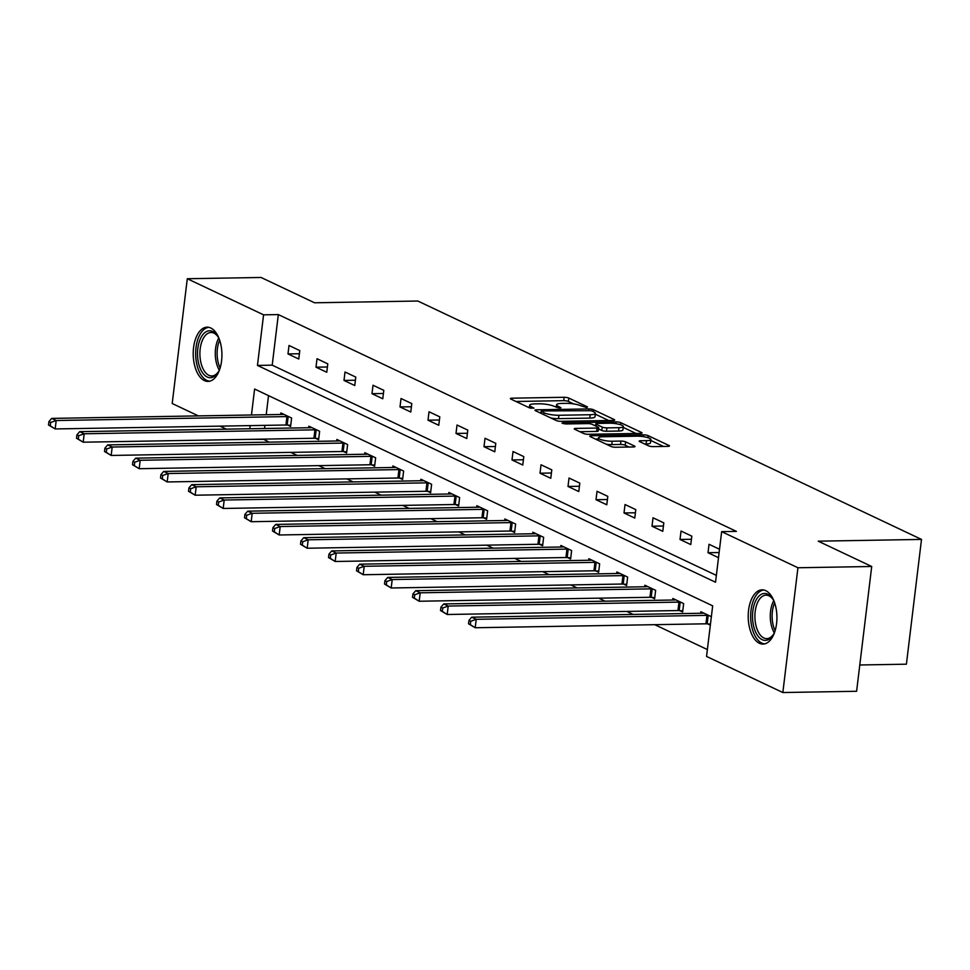 <?xml version="1.0" encoding="UTF-8"?>
<svg xmlns="http://www.w3.org/2000/svg" width="970" height="970" viewBox="0 0 970 970"><rect width="100%" height="100%" fill="white"/><g stroke="black" fill="none" stroke-linecap="round" stroke-linejoin="round"><path stroke-width="1.45" d="M586.741 407.558L587.529 406.939L568.808 398.076A3.419 0.727 6.9 0 0 564.152 397.288L512.014 398.185A3.419 0.727 6.9 0 0 510.39 398.609A3.419 0.727 6.9 0 0 510.887 399.07L529.608 407.921L533.997 408.176L531.233 406.709A10.925 2.34 6.9 0 1 529.656 405.242A10.925 2.34 6.9 0 1 534.87 403.884L539.211 403.811A10.925 2.34 6.9 0 1 554.112 406.321L559.799 408.018L560.939 407.715L558.174 406.248A10.925 2.34 6.9 0 1 556.598 404.781A10.925 2.34 6.9 0 1 561.8 403.423L566.153 403.35A10.925 2.34 6.9 0 1 581.054 405.86L586.741 407.558M759.389 643.28A27.124 14.356 89 0 1 748.27 613.755A27.124 14.356 89 0 1 762.105 589.845A27.124 14.356 89 0 1 765.754 590.669A27.124 14.356 89 0 1 776.861 620.194A27.124 14.356 89 0 1 763.026 644.092A27.124 14.356 89 0 1 759.389 643.28M204.379 380.592A27.124 14.356 89 0 1 193.272 351.067A27.124 14.356 89 0 1 207.107 327.169A27.124 14.356 89 0 1 210.745 327.981A27.124 14.356 89 0 1 221.863 357.506A27.124 14.356 89 0 1 208.029 381.416A27.124 14.356 89 0 1 204.379 380.592M648.554 445.836A3.419 0.727 6.9 0 0 653.21 446.612L667.845 446.37A3.419 0.727 6.9 0 0 669.47 445.945A3.419 0.727 6.9 0 0 668.973 445.485L648.178 435.639A3.419 0.727 6.9 0 0 643.522 434.863L591.385 435.748A3.419 0.727 6.9 0 0 589.76 436.173A3.419 0.727 6.9 0 0 590.257 436.633L611.039 446.467A3.419 0.727 6.9 0 0 615.707 447.255L633.374 446.952A3.419 0.727 6.9 0 0 634.998 446.527A3.419 0.727 6.9 0 0 634.501 446.067L625.614 441.859A3.419 0.727 6.9 0 0 620.945 441.071L612.191 441.229A9.13 1.964 6.9 0 1 602.928 440.174A9.13 1.964 6.9 0 1 598.405 437.894A9.13 1.964 6.9 0 1 602.758 436.767L637.084 436.173A9.13 1.964 6.9 0 1 646.347 437.228A9.13 1.964 6.9 0 1 650.87 439.507A9.13 1.964 6.9 0 1 646.517 440.635L640.794 440.732A3.419 0.727 6.9 0 0 639.169 441.156A3.419 0.727 6.9 0 0 639.654 441.617L648.554 445.836M198.353 415.887L172.199 403.508L187.295 278.729L261.063 277.469L314.559 302.785L417.84 301.027L921.5 539.417L818.219 541.175L871.715 566.492L797.934 567.753L782.838 692.531L706.548 656.423L712.671 605.838L254.601 389.031L251.46 414.978M187.295 278.729L263.573 314.838L257.462 365.423L715.533 582.23L721.656 531.645L797.934 567.753M721.656 531.645L736.412 531.39L278.329 314.583L263.573 314.838M613.04 420.434A3.419 0.727 6.9 0 0 614.677 420.01A3.419 0.727 6.9 0 0 614.18 419.549L593.385 409.704A3.419 0.727 6.9 0 0 588.729 408.928L536.592 409.813A3.419 0.727 6.9 0 0 534.967 410.237A3.419 0.727 6.9 0 0 535.464 410.698L556.246 420.531A3.419 0.727 6.9 0 0 560.915 421.32L613.04 420.434M620.788 422.678L641.582 432.511A3.419 0.727 6.9 0 1 642.067 432.972A3.419 0.727 6.9 0 1 640.442 433.396L588.305 434.293A3.419 0.727 6.9 0 1 583.649 433.505L574.749 429.298A3.419 0.727 6.9 0 1 574.252 428.837A3.419 0.727 6.9 0 1 575.889 428.413L597.023 428.049A3.419 0.727 6.9 0 0 598.66 427.624A3.419 0.727 6.9 0 0 598.163 427.164L592.258 424.375A3.419 0.727 6.9 0 0 587.602 423.587L565.595 423.963L561.982 423.09L563.121 422.799L616.132 421.889A3.419 0.727 6.9 0 1 620.788 422.678L620.533 424.739M859.796 664.984L906.404 664.183L921.5 539.417M278.329 314.583L272.206 365.169L716.357 575.392M287.993 353.929L298.76 359.021L299.791 350.594L289.012 345.49L287.993 353.929L299.403 353.735M316.002 367.181L326.769 372.274L327.787 363.847L317.02 358.742L316.002 367.181L327.411 366.987M343.998 380.434L354.765 385.526L355.784 377.1L345.017 371.995L343.998 380.434L355.408 380.24M371.995 393.687L382.774 398.779L383.793 390.352L373.026 385.248L371.995 393.687L383.405 393.493M400.004 406.939L410.771 412.032L411.789 403.605L401.022 398.512L400.004 406.939L411.413 406.745M428 420.192L438.767 425.284L439.798 416.857L429.019 411.765L428 420.192L439.41 419.998M456.009 433.445L466.776 438.537L467.795 430.11L457.028 425.018L456.009 433.445L467.419 433.25M484.006 446.697L494.773 451.79L495.791 443.363L485.024 438.27L484.006 446.697L495.415 446.503M512.002 459.95L522.781 465.042L523.8 456.615L513.033 451.523L512.002 459.95L523.412 459.756M540.011 473.202L550.778 478.295L551.797 469.868L541.03 464.775L540.011 473.202L551.421 473.008M568.008 486.455L578.775 491.547L579.805 483.121L569.026 478.028L568.008 486.455L579.417 486.261M596.016 499.708L606.784 504.8L607.802 496.373L597.035 491.281L596.016 499.708L607.426 499.514M624.013 512.96L634.78 518.065L635.799 509.626L625.032 504.533L624.013 512.96L635.423 512.766M652.01 526.213L662.789 531.317L663.807 522.878L653.028 517.786L652.01 526.213L663.419 526.019M680.019 539.466L690.785 544.57L691.804 536.131L681.037 531.039L680.019 539.466L691.428 539.271M719.522 549.25L709.034 544.291L708.015 552.718L718.503 557.689M263.258 439.119L269.114 442.138M290.757 452.384L297.111 455.391M318.754 465.636L325.12 468.643M346.763 478.889L353.116 481.896M374.759 492.142L381.113 495.149M402.756 505.394L409.122 508.413M430.765 518.647L437.118 521.666M458.761 531.899L465.127 534.919M486.77 545.152L493.124 548.171M514.767 558.405L521.12 561.424M542.763 571.669L549.129 574.676M570.772 584.922L577.126 587.929M598.769 598.175L605.122 601.182M626.765 611.427L633.131 614.434M654.774 624.68L707.385 649.573M268.532 395.627L266.216 414.724M264.931 425.369L264.555 428.485M287.702 425.09L290.6 426.461L291.618 418.034L280.851 412.941L280.669 414.481M315.699 438.343L318.609 439.713L319.627 431.286L308.86 426.194L308.666 427.734M343.707 451.596L346.605 452.978L347.624 444.539L336.857 439.446L336.675 440.986M371.704 464.848L374.614 466.23L375.632 457.791L364.853 452.699L364.671 454.239M399.701 478.101L402.611 479.483L403.629 471.044L392.862 465.952L392.668 467.491M427.709 491.353L430.607 492.736L431.626 484.297L420.859 479.204L420.677 480.744M455.706 504.606L458.616 505.988L459.634 497.549L448.867 492.457L448.673 493.997M483.703 517.859L486.613 519.241L487.631 510.802L476.864 505.709L476.682 507.249M511.711 531.111L514.609 532.494L515.64 524.055L504.861 518.962L504.679 520.502M539.708 544.364L542.618 545.746L543.636 537.307L532.87 532.215L532.675 533.755M567.717 557.617L570.615 558.999L571.633 550.572L560.866 545.467L560.684 547.007M595.713 570.869L598.623 572.251L599.642 563.825L588.875 558.72L588.681 560.26M623.71 584.122L626.62 585.504L627.638 577.077L616.871 571.973L616.69 573.525M651.719 597.387L654.617 598.757L655.647 590.33L644.868 585.225L644.686 586.777M679.715 610.639L682.625 612.009L683.644 603.582L672.877 598.478L672.683 600.03M707.724 623.892L710.343 625.129M700.692 613.282L700.873 611.73L711.362 616.702M871.715 566.492L856.607 691.27L782.838 692.531M263.234 439.361L248.005 439.386M226.362 429.14L219.996 426.133M250.175 425.612L249.799 428.74M272.206 365.169L257.462 365.423M708.015 552.718L719.122 552.536M573.573 403.896L568.408 401.447A3.419 0.727 6.9 0 0 563.74 400.658L515.979 401.483M608.675 420.507L595.301 414.178M591.276 410.698L542.242 410.928L541.114 411.219L544.012 412.759A10.925 2.34 6.9 0 0 558.914 415.269L590.196 414.736A10.925 2.34 6.9 0 0 595.398 413.378A10.925 2.34 6.9 0 0 593.822 411.898L591.276 410.698M551.081 418.094A10.925 2.34 6.9 0 0 558.502 418.64L558.914 415.269M595.398 413.378L594.998 416.748A10.925 2.34 6.9 0 1 589.784 418.106L558.502 418.64M623.225 427.394L636.065 433.469M579.854 431.711L596.623 431.42A3.419 0.727 6.9 0 0 598.247 430.995L598.66 427.624M594.901 425.624L595.604 425.612M618.969 427.673A9.13 1.964 6.9 0 0 623.322 426.545A9.13 1.964 6.9 0 0 618.799 424.254A9.13 1.964 6.9 0 0 609.548 423.211L597.447 423.417A3.419 0.727 6.9 0 0 595.822 423.841A3.419 0.727 6.9 0 0 596.32 424.302L602.224 427.091A3.419 0.727 6.9 0 0 606.88 427.879L618.969 427.673L618.557 431.044A9.13 1.964 6.9 0 0 622.91 429.916L623.322 426.545M618.557 431.044L606.468 431.25A3.419 0.727 6.9 0 1 601.812 430.474L598.502 428.898M650.87 439.507L650.458 442.878A9.13 1.964 6.9 0 1 646.105 444.005L644.759 444.03M606.359 444.248A9.13 1.964 6.9 0 0 611.779 444.599L612.191 441.229M628.996 447.024L625.201 445.23A3.419 0.727 6.9 0 0 620.545 444.442L611.779 444.599M598.272 438.998L595.35 439.046M663.468 446.442L650.749 440.428M283.761 414.311L283.434 414.372A3.48 0.752 -173.1 0 1 282.464 414.457L51.701 418.397L56.187 420.519L55.169 428.946L285.932 425.005A3.48 0.752 -173.1 0 1 287.156 425.042L290.745 425.333M50.294 425.842L55.169 428.946L48.5 424.993L50.294 425.842L50.707 422.471L48.912 421.623L48.5 424.993M50.707 422.471L56.187 420.519L286.95 416.579A3.48 0.752 -173.1 0 1 288.175 416.615L288.72 416.663M48.912 421.623L51.701 418.397M219.947 368.564A23.474 12.416 89 0 1 217.983 372.468A23.474 12.416 89 0 1 198.062 360.658A23.474 12.416 89 0 1 202.754 334.771A23.474 12.416 89 0 1 217.353 335.765A23.474 12.416 89 0 1 219.45 339.597M217.813 336.469A21.74 11.495 -91 0 0 211.036 332.492A21.74 11.495 -91 0 0 200.414 360.161A21.74 11.495 -91 0 0 211.775 375.96A21.74 11.495 -91 0 0 218.42 371.752M208.841 327.339A26.954 14.259 -91 0 0 196.292 361.616A26.954 14.259 -91 0 0 209.762 381.186M774.945 631.252A23.474 12.416 89 0 1 772.981 635.156A23.474 12.416 89 0 1 762.178 639.691A23.474 12.416 89 0 1 752.817 611.197A23.474 12.416 89 0 1 767.682 594.173A23.474 12.416 89 0 1 772.362 598.441A23.474 12.416 89 0 1 774.448 602.285M772.823 599.157A21.74 11.495 -91 0 0 768.955 595.835A21.74 11.495 -91 0 0 766.033 595.168A21.74 11.495 -91 0 0 754.951 614.325A21.74 11.495 -91 0 0 763.851 637.981A21.74 11.495 -91 0 0 766.773 638.636A21.74 11.495 -91 0 0 773.417 634.428M763.839 590.015A26.954 14.259 -91 0 0 750.695 614.325A26.954 14.259 -91 0 0 761.765 643.062A26.954 14.259 -91 0 0 764.76 643.862M311.758 427.564L311.431 427.624A3.48 0.752 -173.1 0 1 310.461 427.709L79.71 431.65L84.196 433.772L83.177 442.199L313.928 438.258A3.48 0.752 -173.1 0 1 315.165 438.307L318.742 438.586M78.291 439.107L83.177 442.199L76.497 438.246L78.291 439.107L78.703 435.724L76.909 434.875L76.497 438.246M78.703 435.724L84.196 433.772L314.947 429.831A3.48 0.752 -173.1 0 1 316.184 429.868L316.717 429.916M76.909 434.875L79.71 431.65M339.767 440.816L339.439 440.877A3.48 0.752 -173.1 0 1 338.469 440.962L107.706 444.903L112.193 447.024L111.174 455.451L341.937 451.511A3.48 0.752 -173.1 0 1 343.162 451.559L346.739 451.838M106.3 452.359L111.174 455.451L104.505 451.499L106.3 452.359L106.7 448.977L104.905 448.128L104.505 451.499M106.7 448.977L112.193 447.024L342.956 443.084A3.48 0.752 -173.1 0 1 344.18 443.12L344.726 443.169M104.905 448.128L107.706 444.903M367.763 454.069L367.436 454.13A3.48 0.752 -173.1 0 1 366.466 454.215L135.703 458.155L140.201 460.277L139.171 468.704L369.934 464.763A3.48 0.752 -173.1 0 1 371.158 464.812L374.747 465.091M134.297 465.612L139.171 468.704L132.502 464.763L134.297 465.612L134.709 462.229L132.914 461.38L132.502 464.763M134.709 462.229L140.201 460.277L370.952 456.337A3.48 0.752 -173.1 0 1 372.189 456.373L372.722 456.421M132.914 461.38L135.703 458.155M395.76 467.322L395.433 467.382A3.48 0.752 -173.1 0 1 394.463 467.467L163.712 471.408L168.198 473.53L167.179 481.957L397.93 478.016A3.48 0.752 -173.1 0 1 399.167 478.064L402.744 478.343M162.305 478.865L167.179 481.957L160.511 478.016L162.305 478.865L162.705 475.482L160.911 474.633L160.511 478.016M162.705 475.482L168.198 473.53L398.949 469.589A3.48 0.752 -173.1 0 1 400.186 469.625L400.719 469.674M160.911 474.633L163.712 471.408M423.769 480.574L423.441 480.635A3.48 0.752 -173.1 0 1 422.471 480.72L191.708 484.661L196.195 486.782L195.176 495.209L425.939 491.269A3.48 0.752 -173.1 0 1 427.164 491.317L430.753 491.596M190.302 492.117L195.176 495.209L188.507 491.269L190.302 492.117L190.714 488.747L188.92 487.886L188.507 491.269M190.714 488.747L196.195 486.782L426.958 482.842A3.48 0.752 -173.1 0 1 428.182 482.878L428.728 482.927M188.92 487.886L191.708 484.661M451.765 493.827L451.438 493.888A3.48 0.752 -173.1 0 1 450.468 493.972L219.717 497.913L224.203 500.035L223.185 508.462L453.936 504.521A3.48 0.752 -173.1 0 1 455.172 504.57L458.749 504.849M218.298 505.37L223.185 508.462L216.504 504.521L218.298 505.37L218.711 501.999L216.916 501.15L216.504 504.521M218.711 501.999L224.203 500.035L454.954 496.094A3.48 0.752 -173.1 0 1 456.191 496.131L456.724 496.179M216.916 501.15L219.717 497.913M479.774 507.08L479.447 507.14A3.48 0.752 -173.1 0 1 478.477 507.225L247.714 511.166L252.2 513.288L251.181 521.714L481.932 517.774A3.48 0.752 -173.1 0 1 483.169 517.822L486.746 518.101M246.307 518.623L251.181 521.714L244.513 517.774L246.307 518.623L246.707 515.252L244.913 514.403L244.513 517.774M246.707 515.252L252.2 513.288L482.963 509.347A3.48 0.752 -173.1 0 1 484.188 509.383L484.733 509.432M244.913 514.403L247.714 511.166M507.771 520.332L507.443 520.393A3.48 0.752 -173.1 0 1 506.473 520.478L275.71 524.418L280.197 526.54L279.178 534.979L509.941 531.026A3.48 0.752 -173.1 0 1 511.166 531.075L514.755 531.354M274.304 531.875L279.178 534.979L272.509 531.026L274.304 531.875L274.716 528.505L272.922 527.656L272.509 531.026M274.716 528.505L280.197 526.54L510.96 522.6A3.48 0.752 -173.1 0 1 512.196 522.648L512.73 522.684M272.922 527.656L275.71 524.418M535.767 533.597L535.44 533.645A3.48 0.752 -173.1 0 1 534.47 533.73L303.719 537.671L308.205 539.793L307.187 548.232L537.938 544.279A3.48 0.752 -173.1 0 1 539.174 544.328L542.751 544.606M302.313 545.128L307.187 548.232L300.518 544.279L302.313 545.128L302.713 541.757L300.918 540.908L300.518 544.279M302.713 541.757L308.205 539.793L538.956 535.852A3.48 0.752 -173.1 0 1 540.193 535.901L540.726 535.937M300.918 540.908L303.719 537.671M563.776 546.85L563.449 546.898A3.48 0.752 -173.1 0 1 562.479 546.983L331.716 550.924L336.202 553.045L335.183 561.484L565.946 557.532A3.48 0.752 -173.1 0 1 567.171 557.58L570.76 557.859M330.309 558.38L335.183 561.484L328.515 557.532L330.309 558.38L330.721 555.01L328.927 554.161L328.515 557.532M330.721 555.01L336.202 553.045L566.965 549.105A3.48 0.752 -173.1 0 1 568.19 549.153L568.735 549.19M328.927 554.161L331.716 550.924M591.773 560.102L591.445 560.151A3.48 0.752 -173.1 0 1 590.475 560.236L359.724 564.176L364.211 566.298L363.192 574.737L593.943 570.784A3.48 0.752 -173.1 0 1 595.18 570.833L598.757 571.112M358.306 571.633L363.192 574.737L356.511 570.784L358.306 571.633L358.718 568.262L356.924 567.414L356.511 570.784M358.718 568.262L364.211 566.298L594.962 562.357A3.48 0.752 -173.1 0 1 596.198 562.406L596.732 562.442M356.924 567.414L359.724 564.176M619.781 573.355L619.454 573.403A3.48 0.752 -173.1 0 1 618.472 573.488L387.721 577.429L392.207 579.551L391.189 587.99L621.94 584.037A3.48 0.752 -173.1 0 1 623.177 584.086L626.753 584.364M386.315 584.886L391.189 587.99L384.52 584.037L386.315 584.886L386.715 581.515L384.92 580.666L384.52 584.037M386.715 581.515L392.207 579.551L622.97 575.61A3.48 0.752 -173.1 0 1 624.195 575.659L624.741 575.695M384.92 580.666L387.721 577.429M647.778 586.607L647.451 586.656A3.48 0.752 -173.1 0 1 646.481 586.741L415.718 590.682L420.204 592.803L419.185 601.242L649.948 597.29A3.48 0.752 -173.1 0 1 651.173 597.338L654.762 597.617M414.311 598.138L419.185 601.242L412.517 597.29L414.311 598.138L414.724 594.768L412.929 593.919L412.517 597.29M414.724 594.768L420.204 592.803L650.967 588.863A3.48 0.752 -173.1 0 1 652.204 588.911L652.737 588.948M412.929 593.919L415.718 590.682M675.775 599.86L675.447 599.909A3.48 0.752 -173.1 0 1 674.477 599.993L443.726 603.934L448.213 606.056L447.194 614.495L677.945 610.554A3.48 0.752 -173.1 0 1 679.182 610.591L682.759 610.87M442.32 611.391L447.194 614.495L440.513 610.542L442.32 611.391L442.72 608.02L440.926 607.171L440.513 610.542M442.72 608.02L448.213 606.056L678.964 602.115A3.48 0.752 -173.1 0 1 680.2 602.164L680.734 602.2M440.926 607.171L443.726 603.934M703.784 613.113L703.456 613.161A3.48 0.752 -173.1 0 1 702.486 613.246L471.723 617.187L476.209 619.309L475.191 627.748L705.954 623.807A3.48 0.752 -173.1 0 1 707.178 623.843L710.464 624.11M470.317 624.644L475.191 627.748L468.522 623.795L470.317 624.644L470.729 621.273L468.934 620.424L468.522 623.795M470.729 621.273L476.209 619.309L706.972 615.368A3.48 0.752 -173.1 0 1 708.197 615.416L708.743 615.453M468.934 620.424L471.723 617.187M557.98 407.861L558.174 406.248M531.039 408.321L531.233 406.709M511.857 399.519L512.014 398.185M563.74 400.658L564.152 397.288M568.408 401.447L568.808 398.076M536.434 411.159L536.592 409.813M588.584 410.152L588.729 408.928M593.167 411.583L593.385 409.704M614.083 420.337L614.18 419.549M541.224 413.426L541.454 411.547M543.782 414.639L544.012 412.759M589.784 418.106L590.196 414.736M641.485 433.299L641.582 432.511M575.719 429.758L575.889 428.413M596.623 431.42L597.023 428.049M563.024 423.647L563.121 422.799M615.914 423.696L616.132 421.889M596.089 426.182L596.32 424.302M601.812 430.474L602.224 427.091M606.468 431.25L606.88 427.879M640.624 442.077L640.794 440.732M646.105 444.005L646.517 440.635M620.545 444.442L620.945 441.071M625.201 445.23L625.614 441.859M634.416 446.855L634.501 446.067M591.227 437.094L591.385 435.748M643.316 436.633L643.522 434.863M647.936 437.664L648.178 435.639M668.876 446.273L668.973 445.485M285.932 425.005L286.95 416.579M287.156 425.042L288.175 416.615M219.281 370.116A21.74 11.495 89 0 1 215.789 359.894A21.74 11.495 89 0 1 218.735 338.069M219.656 340.179A21.025 11.119 -91 0 0 217.607 359.676A21.025 11.119 -91 0 0 220.129 367.969M774.278 632.792A21.74 11.495 89 0 1 773.733 600.757M774.654 602.867A21.025 11.119 -91 0 0 775.127 630.658M313.928 438.258L314.947 429.831M315.165 438.307L316.184 429.868M341.937 451.511L342.956 443.084M343.162 451.559L344.18 443.12M369.934 464.763L370.952 456.337M371.158 464.812L372.189 456.373M397.93 478.016L398.949 469.589M399.167 478.064L400.186 469.625M425.939 491.269L426.958 482.842M427.164 491.317L428.182 482.878M453.936 504.521L454.954 496.094M455.172 504.57L456.191 496.131M481.932 517.774L482.963 509.347M483.169 517.822L484.188 509.383M509.941 531.026L510.96 522.6M511.166 531.075L512.196 522.648M537.938 544.279L538.956 535.852M539.174 544.328L540.193 535.901M565.946 557.532L566.965 549.105M567.171 557.58L568.19 549.153M593.943 570.784L594.962 562.357M595.18 570.833L596.198 562.406M621.94 584.037L622.97 575.61M623.177 584.086L624.195 575.659M649.948 597.29L650.967 588.863M651.173 597.338L652.204 588.911M677.945 610.554L678.964 602.115M679.182 610.591L680.2 602.164M705.954 623.807L706.972 615.368M707.178 623.843L708.197 615.416M556.283 407.339L556.598 404.781M529.353 407.8L529.656 405.242M540.86 413.256L541.114 411.219M595.568 425.939L595.822 423.841M598.114 440.356L598.405 437.894"/></g></svg>
